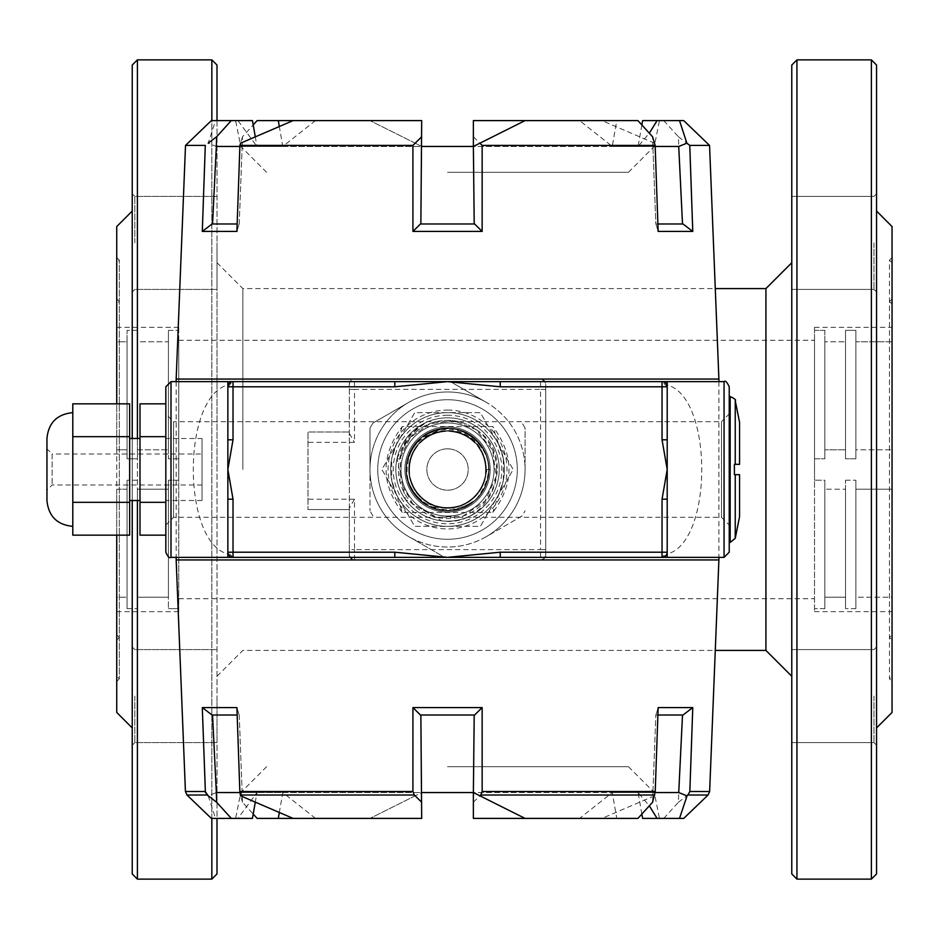 <?xml version="1.0" encoding="UTF-8"?>
<svg xmlns="http://www.w3.org/2000/svg" width="939" height="939" viewBox="0 0 939 939"><rect width="100%" height="100%" fill="white"/><g stroke="black" fill="none" stroke-linecap="round" stroke-linejoin="round"><path stroke-width="0.7" stroke-dasharray="4.7 3.52" d="M242.849 469.5L242.849 288.59L242.849 469.5M765.931 288.59L765.931 650.41M402.256 512.436C380.682 483.82 380.682 455.204 402.256 426.564L492.811 426.564C514.384 455.18 514.384 483.796 492.811 512.436L402.256 512.436L391.739 480.451A56.856 56.856 0 0 1 391.739 458.549L391.739 480.451M116.729 469.5L116.729 257.579L116.729 469.5M116.729 489.207L116.729 597.204L116.729 489.207L127.07 489.207L127.07 597.204L116.729 597.204L116.729 611.641L116.729 597.204L127.07 597.204L127.07 480.216L127.07 608.648L127.07 480.216L127.07 489.207L116.729 489.207M116.729 341.796L116.729 449.793L116.729 327.359L116.729 341.796L127.07 341.796L127.07 449.793L116.729 449.793L127.07 449.793L127.07 330.352L137.399 330.352L137.399 458.784L127.07 458.784L127.07 449.793L127.07 458.784L137.399 458.784L137.399 449.793L168.421 449.793L137.399 449.793L137.399 341.796L168.421 341.796L168.421 449.793L168.421 330.352L178.75 330.352L178.75 458.784L168.421 458.784L168.421 449.793L168.421 458.784L178.75 458.784L178.75 330.352L168.421 330.352L168.421 458.784L168.421 330.352L168.421 341.796L137.399 341.796L137.399 458.784L137.399 330.352L127.07 330.352L127.07 458.784L127.07 330.352L127.07 341.796L116.729 341.796M116.729 226.569L116.729 712.431M116.729 535.148L116.729 403.852M892.05 469.5L892.05 257.579L892.05 469.5M892.05 489.207L892.05 597.204L892.05 489.207L855.863 489.207L855.863 597.204L855.863 480.216L855.863 608.648L855.863 480.216L855.863 489.207L892.05 489.207M892.05 597.204L892.05 611.641L892.05 597.204L855.863 597.204L855.863 608.648L855.863 597.204L892.05 597.204M892.05 341.796L892.05 449.793L892.05 327.359L892.05 341.796L855.863 341.796L855.863 449.793L892.05 449.793L855.863 449.793L855.863 330.352L845.534 330.352L845.534 458.784L845.534 330.352L855.863 330.352L855.863 458.784L855.863 330.352L855.863 341.796L892.05 341.796M892.05 712.431L892.05 226.569M168.421 597.204L137.399 597.204L137.399 489.207L168.421 489.207L168.421 597.204L168.421 480.216L168.421 608.648L168.421 480.216L168.421 489.207L137.399 489.207L137.399 597.204L168.421 597.204M137.399 489.207L137.399 608.648L137.399 489.207M137.399 341.796L137.399 330.352L137.399 341.796M127.07 608.648L137.399 608.648L127.07 608.648M137.399 480.216L127.07 480.216L137.399 480.216M168.421 608.648L178.75 608.648L178.75 480.216L168.421 480.216L178.75 480.216L178.75 611.641L178.75 608.648L168.421 608.648M855.863 458.784L855.863 449.793L855.863 458.784L845.534 458.784L855.863 458.784M824.853 330.352L814.512 330.352L814.512 458.784L824.853 458.784L814.512 458.784L814.512 330.352L824.853 330.352L824.853 458.784L824.853 330.352M824.853 608.648L814.512 608.648L814.512 480.216L824.853 480.216L824.853 608.648L824.853 480.216L824.853 489.207L824.853 480.216L814.512 480.216L814.512 611.641L814.512 608.648L824.853 608.648L824.853 489.207L824.853 608.648M824.853 458.784L824.853 341.796L845.534 341.796L824.853 341.796L824.853 449.793L845.534 449.793L824.853 449.793L824.853 458.784M845.534 489.207L845.534 608.648L845.534 480.216L845.534 489.207L824.853 489.207L845.534 489.207M845.534 341.796L845.534 458.784L845.534 341.796M845.534 597.204L824.853 597.204L845.534 597.204M855.863 608.648L845.534 608.648L855.863 608.648M845.534 480.216L855.863 480.216L845.534 480.216M814.512 480.216L814.512 458.784L814.512 480.216M814.512 330.352L814.512 327.359L814.512 330.352M814.512 469.5L814.512 340.282L814.512 469.5M178.75 469.5L178.75 340.282L178.75 469.5M211.838 818.397L211.838 120.603M211.838 59.873L211.838 879.127M137.399 438.49L137.399 500.51M137.399 879.127L137.399 59.873M871.38 59.873L871.38 879.127M796.941 879.127L796.941 59.873M132.235 696.104L132.235 646.994L132.235 696.104M132.235 242.896L132.235 292.006L132.235 242.896M132.235 500.51L132.235 438.49M132.235 65.037L132.235 873.963M132.235 652.241L132.235 211.064L132.235 652.241M217.003 120.603L217.003 818.397M217.003 873.963L217.003 65.037M217.003 696.104L217.003 742.62L217.003 696.104M217.003 242.896L217.003 289.412L217.003 242.896M217.003 469.5L217.003 262.744L217.003 469.5M791.777 65.037L791.777 873.963M791.777 728.993L791.777 649.588L791.777 728.993M791.777 275.796L791.777 196.38L791.777 275.796M791.777 615.691L791.777 262.744L791.777 615.691M873.963 696.104L873.963 742.62L873.963 696.104M134.817 696.104L134.817 742.62L134.817 696.104M873.963 242.896L873.963 289.412L873.963 242.896M134.817 242.896L134.817 196.38L134.817 242.896M178.75 480.216L178.75 458.784L178.75 480.216M178.75 330.352L178.75 327.359L178.75 330.352M876.545 652.241L876.545 211.064L876.545 652.241M876.545 242.896L876.545 292.006L876.545 242.896M876.545 696.104L876.545 646.994L876.545 696.104M876.545 873.963L876.545 65.037M503.327 480.451L503.327 458.549A56.856 56.856 0 0 1 503.327 480.451L492.811 512.436M474.265 437.95C453.96 419.393 417.609 428.9 408.852 454.899C398.3 480.287 419.146 511.086 446.588 510.839C473.96 512.365 496.297 482.493 486.825 456.6C472.047 428.043 450.532 421.423 422.304 436.741C400.296 460.11 401.176 482.576 424.956 504.149C447.492 519.96 482.047 506.133 487.705 479.324C495.076 452.88 470.721 424.745 443.454 428.348C416.024 430.168 397.667 462.516 410.073 487.001C428.102 513.574 450.227 517.589 476.46 499.055C495.581 473.244 492.013 451.025 465.779 432.398C441.706 419.393 408.711 437.269 406.481 464.547C402.279 491.731 429.898 516.65 456.471 509.877C483.444 504.842 497.916 470.474 482.646 447.657C461.565 423.442 439.112 422.092 415.284 443.619C397.42 464.359 407.561 500.323 433.783 508.492C459.394 518.457 489.735 497.095 488.879 469.5A41.351 41.351 0 0 1 410.636 488.174A41.351 41.351 0 0 1 437.926 429.276A41.351 41.351 0 0 1 488.879 469.5L487.188 469.5L482.259 486.719A38.769 38.769 0 0 0 482.259 452.281C467.951 418.055 412.291 426.494 407.996 462.939C399.627 498.515 447.657 525.875 474.265 501.05A41.351 41.351 0 0 0 474.265 437.95C449.112 422.996 428.618 427.773 412.796 452.281A38.769 38.769 0 0 0 412.796 486.719C428.63 511.227 449.124 516.004 474.265 501.05C453.291 520.206 415.871 509.396 408.172 482.165C398.535 455.462 422.726 425.027 450.873 428.29C479.066 429.651 498.386 463.467 484.289 488.433C472.223 514.032 433.548 518.574 415.989 496.238C396.833 475.334 407.608 437.809 434.851 430.144C461.542 420.472 491.989 444.687 488.75 472.81C487.447 501.156 453.502 520.065 428.712 506.321C403.066 494.395 398.441 455.521 420.719 438.02C441.67 418.853 479.066 429.522 486.872 456.753C496.555 483.268 472.446 514.208 444.182 510.71C415.871 509.372 396.927 475.439 410.73 450.65C422.75 425.015 461.389 420.414 479.007 442.692C498.175 463.514 487.564 501.133 460.298 508.832C433.607 518.645 402.948 494.219 406.317 466.108C407.679 437.75 441.694 418.911 466.437 432.726C492.024 444.863 496.625 483.35 474.265 501.05M503.327 458.549L492.811 426.564M402.256 426.564L391.739 458.549M447.527 512.142A42.642 42.642 0 0 1 410.601 448.173A42.642 42.642 0 0 1 484.465 448.173A42.642 42.642 0 0 1 447.527 512.142A42.642 42.642 0 0 1 410.601 448.173A42.642 42.642 0 0 1 484.465 448.173A42.642 42.642 0 0 1 447.527 512.142M482.259 486.719C466.976 509.454 447.469 513.903 423.724 500.088C404.556 480.615 404.028 460.65 422.139 440.215C444.969 425.167 464.652 428.536 481.202 450.286C491.484 475.697 484.324 494.36 459.723 506.297C432.879 511.391 416 500.733 409.064 474.324C409.263 446.999 422.996 432.503 450.262 430.825C477.047 436.318 488.597 452.61 484.935 479.7C474.312 504.912 456.084 513.081 430.25 504.196C407.596 488.902 403.124 469.441 416.857 445.802C436.236 426.576 456.201 425.977 476.73 444.006C491.836 466.753 488.538 486.461 466.812 503.128C441.518 513.48 422.855 506.403 410.801 481.895C405.542 455.075 416.118 438.126 442.515 431.06C469.829 431.107 484.395 444.769 486.214 472.035C480.897 498.832 464.629 510.452 437.398 506.919C412.186 496.414 403.993 478.197 412.796 452.281M412.796 486.719C428.114 509.419 447.586 513.915 471.202 500.194C490.451 480.803 491.074 460.838 473.056 440.321C450.274 425.191 430.567 428.477 413.923 450.18C403.559 475.463 410.613 494.149 435.109 506.215C461.929 511.509 478.878 500.945 485.968 474.535C485.933 447.222 472.282 432.644 445.004 430.813C418.207 436.119 406.575 452.387 410.108 479.629C420.649 504.83 438.853 513.034 464.735 504.243C487.4 489.008 491.907 469.559 478.28 445.884C458.925 426.588 438.947 425.954 418.336 443.994C403.195 466.789 406.517 486.508 428.278 503.14C453.572 513.492 472.235 506.391 484.278 481.848C489.489 454.992 478.89 438.055 452.481 431.048C425.144 431.154 410.601 444.851 408.852 472.141C414.275 498.902 430.532 510.499 457.633 506.931C482.846 496.438 491.062 478.221 482.259 452.281M489.735 469.5L486.249 469.5M496.766 441.072A56.856 56.856 0 0 0 398.289 441.072A56.856 56.856 0 0 0 447.527 526.356A56.856 56.856 0 0 0 496.766 441.072A56.856 56.856 0 0 0 398.289 441.072A56.856 56.856 0 0 0 447.527 526.356A56.856 56.856 0 0 0 496.766 441.072L480.357 412.644L414.709 412.644L381.88 469.5L414.709 526.356L480.357 526.356L513.187 469.5L480.357 412.644L414.709 412.644L381.88 469.5L414.709 526.356L480.357 526.356L513.187 469.5L496.766 441.072M406.188 469.5A41.351 41.351 0 0 0 447.527 510.851A41.351 41.351 0 0 0 488.879 469.5A41.351 41.351 0 0 0 447.527 428.149A41.351 41.351 0 0 0 406.188 469.5A41.351 41.351 0 0 1 447.527 428.149A41.351 41.351 0 0 1 488.879 469.5A41.351 41.351 0 0 1 447.527 510.851A41.351 41.351 0 0 1 406.188 469.5M486.296 469.5A38.769 38.769 0 0 0 447.527 430.731A38.769 38.769 0 0 0 408.77 469.5A38.769 38.769 0 0 0 447.527 508.269A38.769 38.769 0 0 0 486.296 469.5A38.769 38.769 0 0 1 447.527 508.269A38.769 38.769 0 0 1 408.77 469.5A38.769 38.769 0 0 1 447.527 430.731A38.769 38.769 0 0 1 486.296 469.5M307.98 442.363L307.98 509.56L307.98 432.022L349.32 432.022L307.98 432.022L307.98 442.363L354.496 442.363L354.496 389.38L540.571 389.38L540.571 549.62L354.496 549.62L354.496 499.219L349.32 508.175L349.32 554.785L350.329 557.848L354.496 559.949L176.168 559.949M408.77 402.35A77.538 77.538 0 0 0 408.77 536.65A77.538 77.538 0 0 0 525.065 469.5A77.538 77.538 0 0 0 408.77 402.35L372.959 423.031A87.867 87.867 0 0 0 370.001 428.149L370.001 469.5L370.001 428.149A87.867 87.867 0 0 1 372.959 423.031L408.77 402.35A77.538 77.538 0 0 1 486.296 402.35L450.485 381.68A87.867 87.867 0 0 0 444.581 381.68A87.867 87.867 0 0 1 450.485 381.68L486.296 402.35A77.538 77.538 0 0 1 525.065 469.5L525.065 428.149A87.867 87.867 0 0 0 522.107 423.031A87.867 87.867 0 0 1 525.065 428.149L525.065 469.5A77.538 77.538 0 0 1 486.296 536.65L522.107 515.969A87.867 87.867 0 0 0 525.065 510.851A87.867 87.867 0 0 1 522.107 515.969L486.296 536.65A77.538 77.538 0 0 1 408.77 536.65L444.581 557.32A87.867 87.867 0 0 0 450.485 557.32A87.867 87.867 0 0 1 444.581 557.32L408.77 536.65A77.538 77.538 0 0 1 370.001 469.5L370.001 510.851L370.001 469.5A77.538 77.538 0 0 1 408.77 402.35M718.898 379.051L352.688 379.368L349.942 381.762L349.32 384.215L349.32 508.175M545.735 389.38L540.571 389.38L540.571 379.051A5.165 5.165 0 0 1 545.735 384.215L544.726 381.152L540.571 379.051L354.496 379.051A5.165 5.165 0 0 0 349.32 384.215L349.32 554.785A5.165 5.165 0 0 0 354.496 559.949L540.571 559.949L543.974 558.682L545.735 554.785L545.735 384.215L545.735 554.785A5.165 5.165 0 0 1 540.571 559.949L354.496 559.949L354.496 549.62L349.32 549.62M667.206 553.975L663.075 557.367L667.206 557.367L667.206 553.975C713.182 542.496 713.37 396.845 667.206 385.025L667.206 381.633L663.075 381.633L667.206 385.025M663.075 557.367L500.241 557.367M394.826 557.367L231.992 557.367L227.86 553.975L227.86 557.367L231.992 557.367M227.86 385.025L231.992 381.633L227.86 381.633L227.86 385.025C181.884 396.504 181.697 542.155 227.86 553.975M231.992 381.633L394.826 381.633M500.241 381.633L663.075 381.633M349.32 389.38L354.496 389.38L354.496 379.051L176.168 379.051M718.898 559.949L540.571 559.949L540.571 549.62L545.735 549.62M165.827 535.148L165.827 502.33L165.827 535.148M165.827 436.67L165.827 502.33L165.827 403.852L165.827 436.67L139.993 436.67L139.993 535.148M165.827 386.798L165.827 552.202M729.227 413.935L729.227 525.065L729.227 413.935L721.481 421.693L721.481 517.307L721.481 421.693L173.586 421.693L173.586 517.307L173.586 421.693L165.827 413.935L165.827 525.065L165.827 413.935M667.206 386.798L662.042 381.633A5.165 5.165 0 0 1 667.206 386.798L667.206 439.804M667.206 499.196L667.206 552.202L662.042 557.367A5.165 5.165 0 0 0 667.206 552.202M227.86 552.202A5.165 5.165 0 0 0 233.025 557.367L227.86 552.202L227.86 499.196M227.86 439.804L227.86 386.798A5.165 5.165 0 0 1 233.025 381.633M729.227 469.5L729.227 396.528L729.227 469.5M729.227 552.202L729.227 386.798M165.827 525.065L173.586 517.307L721.481 517.307L729.227 525.065M187.014 795.028L207.167 795.028L208.2 795.814L216.31 792.551L282.803 792.551L239.915 792.551M279.259 812.845L282.803 792.551L216.322 792.551L216.252 790.849L216.322 792.551L242.168 792.551L242.098 790.849L242.497 802.246L253.201 814.066M257.133 818.397L421.693 818.397L421.693 792.551L473.373 792.551L242.156 792.551L242.098 790.849L240.584 795.814M641.853 814.066L638.097 792.551L678.744 792.551L612.263 792.551L638.097 792.551L649.319 805.838M655.152 792.551L612.263 792.551L678.744 792.551L678.815 790.849L678.416 802.246L663.779 818.397L642.616 818.397M211.334 818.397L252.45 818.397M525.065 818.397L616.77 818.397L612.263 792.551L579.574 818.397L525.065 818.397L473.373 792.551L473.373 790.849L473.373 818.397L579.574 818.397M637.933 818.397L616.77 818.397M657.1 818.397L659.448 818.397L657.1 818.397M663.779 818.397L683.721 818.397M242.497 802.246L240.349 795.028L414.357 795.028L415.155 795.814L421.693 792.551L612.263 792.551L473.373 792.551L474.207 715.013L420.449 715.013L474.618 715.013L482.141 707.572L412.925 707.572L412.914 791.507L239.844 791.507L236.91 707.572L202.296 707.572L205.23 791.507L185.429 791.507M447.527 766.705L628.437 766.705L447.527 766.705M687.125 795.615L689.836 791.507L692.771 707.572L658.157 707.572L655.222 791.507L482.153 791.507L482.141 707.572M473.373 802.246L480.709 795.028L654.718 795.028L654.483 795.814L652.969 790.849L652.57 802.246M315.492 818.397L282.803 792.551L421.693 792.551L421.693 790.849L421.693 792.551L370.001 818.397L415.155 795.814M255.22 802.54L256.957 792.551L237.966 818.397M208.2 795.814L215.547 818.397M654.483 795.814L601.981 818.397M678.416 802.246L686.867 795.814M652.898 792.551L652.969 790.849L652.898 792.551M256.957 792.551L240.783 792.551L256.957 792.551M638.097 792.551L654.283 792.551L638.097 792.551M421.693 792.551L420.86 715.013L474.207 715.013M657.899 715.013L683.017 715.013L655.833 715.013L683.017 715.013L692.771 707.572M412.925 707.572L420.86 715.013M202.296 707.572L212.05 715.013L237.168 715.013M652.969 790.849L655.833 715.013L652.969 790.849M682.512 715.013L678.815 790.849M216.252 790.849L212.554 715.013M239.234 715.013L242.098 790.849L239.234 715.013M239.128 715.013L236.91 707.572L239.128 715.013M239.844 791.507L240.349 795.028M207.167 795.016L206.134 793.983M205.852 793.572L205.406 792.575M482.153 791.507L480.709 795.028M414.357 795.028L412.914 791.507M658.157 707.572L655.938 715.013L658.157 707.572M654.718 795.028L655.222 791.507M211.334 120.603L215.547 120.603L208.2 143.186L216.31 146.449L282.803 146.449L256.957 146.449L237.966 120.603L235.607 120.603L252.45 120.603M279.259 126.155L282.803 146.449L239.879 146.449M255.22 136.46L256.957 146.449L216.322 146.449L216.252 148.151L216.322 146.449L242.168 146.449L242.098 148.151L242.497 136.754L253.201 124.934M257.133 120.603L421.693 120.603L421.693 146.449L473.373 146.449L242.156 146.449L242.098 148.151L240.584 143.186M641.853 124.934L638.097 146.449L678.744 146.449L612.263 146.449L638.097 146.449L649.319 133.162M655.187 146.449L612.263 146.449L678.744 146.449L678.815 148.151L678.416 136.754L663.779 120.603L683.721 120.603M215.547 120.603L237.966 120.603M637.933 120.603L616.77 120.603L612.263 146.449L579.574 120.603L525.065 120.603L616.77 120.603M663.779 120.603L642.616 120.603M657.1 120.603L659.448 120.603L657.1 120.603M412.925 231.428L420.449 223.987L474.618 223.987L420.449 223.987L474.618 223.987L482.141 231.428L412.925 231.428L412.914 145.416L415.155 143.186L421.693 146.449L473.373 146.449L473.373 148.151L473.373 120.603L579.574 120.603M447.527 172.295L628.437 172.295L447.527 172.295M412.914 145.416L239.915 145.416L236.91 231.428L202.296 231.428L205.301 145.416L185.511 145.416M709.555 145.416L689.766 145.416L692.771 231.428L658.157 231.428L655.14 145.416L482.153 145.416L482.153 172.295M655.14 145.416L654.483 143.186L652.969 148.151L652.57 136.754M315.492 120.603L282.803 146.449L421.693 146.449L421.693 148.151L421.693 146.449L370.001 120.603L415.155 143.186M242.497 136.754L239.915 145.416M654.483 143.186L601.981 120.603M473.373 136.754L482.153 145.416M678.416 136.754L689.766 145.416M474.207 223.987L473.373 146.449L612.263 146.449L473.373 146.449L525.065 120.603M256.957 146.449L240.783 146.449L256.957 146.449M638.097 146.449L654.283 146.449L638.097 146.449M421.693 146.449L420.86 223.987M657.899 223.987L655.833 223.987L652.898 146.449L655.833 223.987L683.017 223.987L655.833 223.987L683.017 223.987L692.771 231.428M202.296 231.428L212.05 223.987L237.168 223.987M682.512 223.987L678.815 148.151M239.234 223.987L242.098 148.151L239.234 223.987M216.252 148.151L212.554 223.987M239.128 223.987L236.91 231.428L239.128 223.987M658.157 231.428L655.938 223.987L658.157 231.428M165.827 438.49L165.827 500.51L165.827 438.49L202.014 438.49L202.014 500.51L202.014 438.49M129.652 403.852L129.652 535.148M72.796 403.852L72.796 436.67L129.652 436.67M72.796 436.67L72.796 502.33L129.652 502.33M72.796 502.33L72.796 535.148M72.796 469.5L72.796 420.261L72.796 469.5M72.796 518.739L72.796 526.356L72.796 518.739M72.796 420.261L72.796 412.644L72.796 420.261M46.95 438.49L46.95 500.51M46.95 448.83L46.95 490.17L46.95 448.83L52.114 453.995L52.114 485.005L52.114 453.995L202.014 453.995L202.014 485.005L202.014 453.995M129.652 438.49L129.652 500.51L129.652 438.49M139.993 438.49L139.993 500.51L139.993 438.49M139.993 403.852L139.993 436.67M139.993 502.33L165.827 502.33M307.98 509.56L349.32 509.56L307.98 509.56M349.32 433.407L354.496 442.363M735.237 400.683L735.237 464.336L734.404 464.336L734.404 474.664L735.237 474.664L735.237 538.317M739.568 464.336L739.568 422.374M739.568 516.626L739.568 474.664M447.527 417.808A51.692 51.692 0 0 1 492.294 495.346A51.692 51.692 0 0 1 402.772 495.346A51.692 51.692 0 0 1 447.527 417.808A51.692 51.692 0 0 0 402.772 495.346A51.692 51.692 0 0 0 492.294 495.346A51.692 51.692 0 0 0 447.527 417.808M447.527 415.226A54.274 54.274 0 0 0 400.53 496.637A54.274 54.274 0 0 0 494.536 496.637A54.274 54.274 0 0 0 447.527 415.226M372.959 515.969A87.867 87.867 0 0 1 370.001 510.851A87.867 87.867 0 0 0 372.959 515.969M447.527 422.984A46.516 46.516 0 0 0 407.244 492.764A46.516 46.516 0 0 0 487.822 492.764A46.516 46.516 0 0 0 447.527 422.984A46.516 46.516 0 0 1 487.822 492.764A46.516 46.516 0 0 1 407.244 492.764A46.516 46.516 0 0 1 447.527 422.984M496.637 469.5A49.098 49.098 0 0 0 402.585 449.722A49.098 49.098 0 0 0 437.433 517.553A49.098 49.098 0 0 0 496.637 469.5M476.132 429.593L476.132 429.593C519.103 456.119 490.921 528.704 441.67 520.852L405.495 499.571L397.021 458.549L399.544 459.089L397.021 458.549L407.162 437.222L425.719 422.644C412.89 429.851 404.545 440.567 400.695 454.769A49.098 49.098 0 0 1 476.132 429.593L453.76 420.789L429.933 423.677L410.249 437.562L399.544 459.089L410.32 437.527L429.862 423.712L453.725 420.801L476.132 429.593L492.775 450.427L496.062 476.859L485.052 501.097L463.115 516.039L436.506 517.342L413.16 504.513L399.92 481.425L400.695 454.769M441.67 520.852A51.692 51.692 0 0 1 425.719 422.644M447.527 428.149A41.351 41.351 0 0 0 411.716 490.17A41.351 41.351 0 0 0 483.339 490.17A41.351 41.351 0 0 0 447.527 428.149A41.351 41.351 0 0 1 488.879 469.5A41.351 41.351 0 0 1 447.527 510.851A41.351 41.351 0 0 1 406.188 469.5A41.351 41.351 0 0 1 447.527 428.149M447.527 448.83A20.67 20.67 0 0 0 429.628 479.841A20.67 20.67 0 0 0 465.439 479.841A20.67 20.67 0 0 0 447.527 448.83A20.67 20.67 0 0 0 429.628 479.841A20.67 20.67 0 0 0 465.439 479.841A20.67 20.67 0 0 0 447.527 448.83A20.67 20.67 0 0 1 465.439 479.841A20.67 20.67 0 0 1 429.628 479.841A20.67 20.67 0 0 1 447.527 448.83M447.527 539.279A69.779 69.779 0 0 1 387.103 434.616A69.779 69.779 0 0 1 507.964 434.616A69.779 69.779 0 0 1 447.527 539.279A69.779 69.779 0 0 1 387.103 434.616A69.779 69.779 0 0 1 507.964 434.616A69.779 69.779 0 0 1 447.527 539.279M354.496 499.219L307.98 499.219M171.004 557.367L171.004 381.633M724.063 381.633L724.063 557.367M687.9 795.028L708.053 795.028M545.735 554.785A5.165 5.165 0 0 1 540.571 559.949M349.32 384.215A5.165 5.165 0 0 1 354.496 379.051M354.496 559.949A5.165 5.165 0 0 1 349.32 554.785M730.166 396.528L730.166 542.472M447.527 410.061A59.439 59.439 0 0 1 506.978 469.5A59.439 59.439 0 0 1 447.527 528.939A59.439 59.439 0 0 1 388.089 469.5A59.439 59.439 0 0 1 447.527 410.061M217.003 676.256L242.849 650.41L715.272 650.41M217.003 262.744L242.849 288.59L715.272 288.59M178.75 598.718L814.512 598.718M178.75 340.282L814.512 340.282M873.963 649.588L791.777 649.588L873.963 649.588L876.545 646.994L873.963 649.588M873.963 742.62L791.777 742.62L873.963 742.62L876.545 745.202L873.963 742.62M217.003 649.588L134.817 649.588L132.235 646.994L134.817 649.588L217.003 649.588M217.003 742.62L134.817 742.62L132.235 745.202L134.817 742.62L217.003 742.62M873.963 196.38L791.777 196.38L873.963 196.38L876.545 193.798L873.963 196.38M873.963 289.412L791.777 289.412L873.963 289.412L876.545 292.006L873.963 289.412M217.003 196.38L134.817 196.38L132.235 193.798L134.817 196.38L217.003 196.38M217.003 289.412L134.817 289.412L132.235 292.006L134.817 289.412L217.003 289.412M814.512 611.641L892.05 611.641M814.512 327.359L892.05 327.359M178.75 611.641L116.729 611.641M178.75 327.359L116.729 327.359M892.05 257.579L889.468 260.162L889.468 678.838L892.05 681.421M892.05 262.744L889.468 260.162L889.468 678.838L892.05 676.256M892.05 298.931L889.468 301.513L889.468 637.487L892.05 640.069M892.05 304.095L889.468 301.513L889.468 637.487L892.05 634.905M116.729 257.579L119.312 260.162L116.729 262.744M116.729 681.421L119.312 678.838L119.312 260.162L119.312 678.838L116.729 676.256M116.729 298.931L119.312 301.513L116.729 304.095M116.729 640.069L119.312 637.487L119.312 301.513L119.312 637.487L116.729 634.905M176.168 381.633L176.168 557.367M718.898 381.633L718.898 557.367M227.86 386.798L232.696 381.645M266.629 766.705L240.783 792.551L235.607 818.397M628.437 766.705L654.283 792.551L659.448 818.397M266.629 172.295L240.783 146.449L235.607 120.603M628.437 172.295L654.283 146.449L659.448 120.603M202.014 485.005L52.114 485.005L46.95 490.17M202.014 500.51L165.827 500.51"/><path stroke-width="1.41" d="M715.272 650.41L765.931 650.41L765.931 288.59L791.777 262.744M132.235 727.936L116.729 712.431L116.729 535.148M116.729 403.852L116.729 226.569L132.235 211.064M876.545 211.064L892.05 226.569L892.05 712.431L876.545 727.936M211.838 120.603L211.838 59.873L137.399 59.873L137.399 438.49M137.399 500.51L137.399 879.127L211.838 879.127L211.838 818.397M871.38 469.5L871.38 59.873L796.941 59.873L796.941 879.127L871.38 879.127L871.38 469.5M132.235 438.49L132.235 65.037L137.399 59.873M137.399 879.127L132.235 873.963L132.235 500.51M217.003 818.397L217.003 873.963L211.838 879.127M211.838 59.873L217.003 65.037L217.003 120.603M796.941 879.127L791.777 873.963L791.777 65.037L796.941 59.873M871.38 59.873L876.545 65.037L876.545 873.963L871.38 879.127M724.063 557.367L724.063 381.633C725.284 380.283 727.009 382.009 729.227 386.798L729.227 552.202L724.063 557.367L227.86 557.367L227.86 469.5L233.025 499.196L227.86 499.196M171.004 381.633L171.004 557.367C169.443 558.447 167.717 556.721 165.827 552.202L165.827 386.798L171.004 381.633L667.206 381.633L667.206 469.5L662.042 439.804L667.206 439.804M239.879 146.449L216.322 146.449L216.252 148.151L216.651 136.754L231.287 120.603L211.334 120.603L185.511 145.416L176.168 379.051L718.898 379.051L718.898 381.633M176.168 557.367L176.168 559.949L718.898 559.949L718.898 557.367M394.826 557.367L394.826 552.202L447.527 557.367L500.241 552.202L662.042 552.202L662.042 499.196L667.206 469.5L667.206 557.367M227.86 439.804L233.025 439.804L227.86 469.5L227.86 381.633M500.241 381.633L500.241 386.798L447.527 381.633L394.826 386.798L394.826 381.633M394.826 386.798L227.86 386.798A5.165 5.165 0 0 1 233.025 381.633L233.025 439.804M233.025 499.196L233.025 557.367A5.165 5.165 0 0 1 227.86 552.202L394.826 552.202M662.042 439.804L662.042 381.633A5.165 5.165 0 0 1 667.206 386.798L500.241 386.798M500.241 552.202L500.241 557.367M662.042 557.367A5.165 5.165 0 0 0 667.206 552.202A5.165 5.165 0 0 1 662.042 557.367L662.042 552.202L667.206 552.202M662.042 499.196L667.206 499.196M239.915 792.551L216.322 792.551L216.252 790.849L216.651 802.246L231.287 818.397L252.45 818.397L255.22 802.54M205.406 792.575L202.296 707.572L236.91 707.572L239.844 791.507L412.914 791.507L412.925 707.572L482.141 707.572L482.153 791.507L655.222 791.507L652.57 802.246L637.933 818.397L473.373 818.397L473.373 792.551L421.693 792.551M687.125 795.615L679.519 818.397L683.721 818.397L708.053 795.028L687.9 795.028L686.867 795.814L678.756 792.551L678.815 790.849L678.744 792.551L655.152 792.551M231.287 818.397L211.334 818.397L187.014 795.028L185.429 791.507L205.23 791.507L208.2 795.814M420.86 715.013L421.693 818.397L278.296 818.397L279.259 812.845M679.519 818.397L642.616 818.397L641.853 814.066M253.201 814.066L257.133 818.397L278.296 818.397M655.222 791.507L658.157 707.572L692.771 707.572L689.836 791.507L709.638 791.507L689.836 791.507L687.9 795.028M421.693 802.246L414.357 795.028L240.349 795.028L240.584 795.814L293.085 818.397M216.651 802.246L207.167 795.016L187.014 795.028M654.718 795.028L480.709 795.028L479.911 795.814L525.065 818.397M479.911 795.814L473.373 792.551L474.207 715.013M649.319 805.838L657.1 818.397M692.771 707.572L683.017 715.013L657.899 715.013M482.141 707.572L474.618 715.013L420.449 715.013L412.925 707.572M237.168 715.013L212.05 715.013L202.296 707.572M212.554 715.013L216.252 790.849M678.815 790.849L682.512 715.013M480.709 795.028L482.153 791.507M412.914 791.507L414.357 795.028M240.349 795.028L239.844 791.507M185.511 145.416L205.301 145.416L202.296 231.428L236.91 231.428L239.915 145.416L412.914 145.416L412.925 231.428L482.141 231.428L482.153 145.416L655.14 145.416L652.57 136.754L637.933 120.603L473.373 120.603L473.373 146.449L421.693 146.449M678.744 146.449L678.815 148.151L678.744 146.449L655.187 146.449M231.287 120.603L252.45 120.603L255.22 136.46M420.86 223.987L421.693 120.603L278.296 120.603L279.259 126.155M655.14 145.416L658.157 231.428L692.771 231.428L689.766 145.416L709.555 145.416L683.721 120.603L642.616 120.603L641.853 124.934M253.201 124.934L257.133 120.603L278.296 120.603M482.153 172.295L482.141 231.428L474.618 223.987L420.449 223.987L412.925 231.428M421.693 136.754L412.914 145.416M239.915 145.416L240.584 143.186L293.085 120.603M216.651 136.754L208.2 143.186M689.766 145.416L686.867 143.186L679.519 120.603M482.153 145.416L479.911 143.186L525.065 120.603M479.911 143.186L473.373 146.449L474.207 223.987M649.319 133.162L657.1 120.603M686.867 143.186L678.756 146.449M692.771 231.428L683.017 223.987L657.899 223.987M237.168 223.987L212.05 223.987L202.296 231.428M212.554 223.987L216.252 148.151M678.815 148.151L682.512 223.987M129.652 436.67L129.652 403.852L72.796 403.852L72.796 436.67L129.652 436.67L129.652 535.148L72.796 535.148L72.796 502.33L129.652 502.33M72.796 502.33L72.796 436.67M72.796 412.644C57.091 414.169 48.476 422.785 46.95 438.49L46.95 500.51C48.488 516.215 57.103 524.831 72.796 526.356M139.993 438.49L129.652 438.49M165.827 535.148L139.993 535.148L139.993 403.852L165.827 403.852M139.993 436.67L165.827 436.67M139.993 502.33L165.827 502.33M730.166 396.528L730.166 542.472L735.237 538.317L735.237 474.664L739.568 474.664L734.404 474.664L734.404 464.336L739.568 464.336L735.237 464.336L735.237 400.683C736.352 400.026 734.662 398.641 730.166 396.528L729.227 396.528M735.237 400.683L739.568 422.374L739.568 464.336M739.568 474.664L739.568 516.626L735.237 538.317M715.272 288.59L765.931 288.59M765.931 650.41L791.777 676.256M176.168 379.051L176.168 381.633M171.004 557.367L227.86 557.367M724.063 381.633L667.206 381.633M708.053 795.028L709.638 791.507L718.898 559.949M185.429 791.507L176.168 559.949M709.555 145.416L718.898 379.051M139.993 500.51L129.652 500.51M730.166 542.472L729.227 542.472"/></g></svg>
